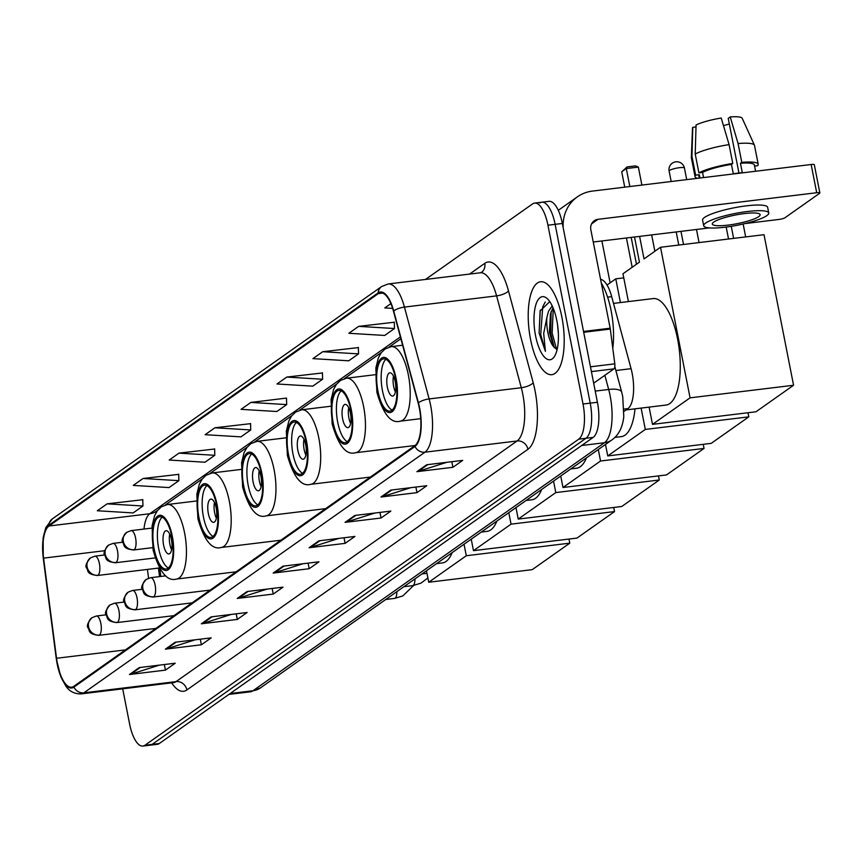 <?xml version="1.0" encoding="UTF-8"?>
<svg xmlns="http://www.w3.org/2000/svg" width="863" height="863" viewBox="0 0 863 863"><rect width="100%" height="100%" fill="white"/><g stroke="black" fill="none" stroke-linecap="round" stroke-linejoin="round"><path stroke-width="1.29" d="M600.572 279.332A29.256 10.766 83.1 0 1 611.694 296.645L631.069 368.674A29.256 10.766 83.1 0 1 632.18 373.474A29.256 10.766 83.1 0 1 627.919 408.62L624.078 411.327M159.838 568.976L160.809 576.462M122.708 688.857L129.59 723.938A29.256 10.766 -96.9 0 0 142.924 746.064L157.325 744.316A29.256 10.766 -96.9 0 0 159.331 743.507L593.161 437.412A29.256 10.766 -96.9 0 0 597.423 402.266L562.342 223.452A29.256 10.766 -96.9 0 0 549.008 201.338L541.813 202.212A29.256 10.766 -96.9 0 0 539.796 203.01M142.924 746.064A29.256 10.766 -96.9 0 0 144.93 745.254L578.76 439.159A29.256 10.766 -96.9 0 0 583.021 404.013L547.94 225.211L555.136 224.337A29.256 10.766 -96.9 0 0 541.813 202.212A29.256 10.766 -96.9 0 1 555.136 224.337L590.216 403.14L555.136 224.337L562.342 223.452M578.76 439.159L585.955 438.285A29.256 10.766 -96.9 0 0 590.216 403.14A29.256 10.766 -96.9 0 1 585.955 438.285L152.136 744.381L585.955 438.285L593.161 437.412M150.119 745.19A29.256 10.766 -96.9 0 0 152.136 744.381A29.256 10.766 -96.9 0 1 150.119 745.19M561.889 317.142A46.807 17.228 -96.9 0 0 540.562 281.748A46.807 17.228 -96.9 0 0 530.529 339.278A46.807 17.228 -96.9 0 0 551.856 374.671A46.807 17.228 -96.9 0 0 561.889 317.142A46.807 17.228 -96.9 0 0 540.562 281.748A46.807 17.228 -96.9 0 0 530.529 339.278A46.807 17.228 -96.9 0 0 551.856 374.671A46.807 17.228 -96.9 0 0 561.889 317.142M419.364 408.221A31.197 11.489 83.1 0 1 414.823 445.707L73.776 686.344A31.197 11.489 83.1 0 1 71.629 687.207A31.197 11.489 83.1 0 1 56.537 658.264L43.582 558.134A31.197 11.489 83.1 0 1 48.997 525.988L378.296 293.636A31.197 11.489 83.1 0 1 380.443 292.784A31.197 11.489 83.1 0 1 393.474 311.263L418.177 403.107A31.197 11.489 83.1 0 1 419.364 408.221M419.634 408.037A31.985 11.769 -96.9 0 0 418.415 402.794L393.711 310.95A31.985 11.769 -96.9 0 0 378.145 292.881L48.846 525.233A31.985 11.769 -96.9 0 0 43.301 558.178L56.257 658.318A31.985 11.769 -96.9 0 0 73.916 687.099L414.974 446.462A31.985 11.769 -96.9 0 0 419.634 408.037M159.299 665.157L130.669 674.24A7.799 7.12 -125.2 0 1 129.45 674.51L165.448 670.13L175.243 663.216L139.245 667.595L129.45 674.51M164.348 664.542L165.448 670.13M195.232 639.796L166.602 648.89A7.799 7.12 -125.2 0 1 165.383 649.149L201.381 644.78L211.176 637.865L175.178 642.234L165.383 649.149M200.281 639.181L201.381 644.78M231.165 614.445L202.546 623.528A7.799 7.12 -125.2 0 1 201.316 623.798L237.314 619.418L247.109 612.503L211.111 616.883L201.316 623.798M236.214 613.83L237.314 619.418M267.099 589.095L238.479 598.178A7.799 7.12 -125.2 0 1 237.249 598.447L273.247 594.068L283.042 587.153L247.045 591.533L237.249 598.447M272.147 588.48L273.247 594.068M446.775 462.32L418.145 471.403A7.799 7.12 -125.2 0 1 416.915 471.673L452.924 467.293L462.719 460.378L426.721 464.758L416.915 471.673M451.824 461.705L452.924 467.293M410.842 487.671L382.212 496.754A7.799 7.12 -125.2 0 1 380.982 497.023L416.98 492.644L426.786 485.729L390.788 490.108L380.982 497.023M415.89 487.056L416.98 492.644M374.898 513.032L346.279 522.115A7.799 7.12 -125.2 0 1 345.049 522.374L381.047 518.005L390.853 511.09L354.855 515.459L345.049 522.374M379.957 512.417L381.047 518.005M338.965 538.383L310.346 547.466A7.799 7.12 -125.2 0 1 309.116 547.735L345.114 543.356L354.92 536.441L318.922 540.821L309.116 547.735M344.013 537.768L345.114 543.356M303.032 563.733L274.412 572.816A7.799 7.12 -125.2 0 1 273.183 573.086L309.181 568.717L318.986 561.802L282.988 566.171L273.183 573.086M308.08 563.118L309.181 568.717M547.94 225.211A29.256 10.766 -96.9 0 0 534.607 203.085A29.256 10.766 -96.9 0 0 532.6 203.895L425.524 279.439M214.639 449.008L178.986 453.129L169.191 460.044L205.006 462.223L214.801 455.308L214.628 448.803M178.695 474.359L143.053 478.49L133.258 485.405L169.072 487.573L178.868 480.659L178.695 474.154M142.762 499.72L107.12 503.841L97.314 510.756L133.139 512.924L142.934 506.009L142.762 499.515M322.438 372.945L286.796 377.066L276.991 383.981L312.805 386.16L322.611 379.245L322.428 372.74M358.372 347.595L322.73 351.716L312.924 358.63L348.738 360.799L358.544 353.884L358.361 347.379M394.305 322.233L358.663 326.365L348.857 333.28L384.671 335.448L394.477 328.533L394.305 322.028M390.885 303.625L384.79 307.918L392.633 308.393M250.572 423.657L214.919 427.778L205.124 434.693L240.939 436.861L250.734 429.947L250.561 423.453M250.853 402.428L241.057 409.342L276.872 411.511L286.678 404.596L286.494 398.091L250.853 402.428L286.678 404.596M286.796 377.066L322.611 379.245M322.73 351.716L358.544 353.884M358.663 326.365L394.477 328.533M214.919 427.778L250.734 429.947M178.986 453.129L214.801 455.308M143.053 478.49L178.868 480.659M107.12 503.841L142.934 506.009M612.784 348.231A48.749 17.95 -96.9 0 0 611.133 310.777A48.749 17.95 -96.9 0 0 601.317 283.118M558.393 334.089L557.595 325.092M549.785 301.629L540.119 310.939L539.095 333.053L545.416 351.338L543.69 333.474L546.872 317.444A22.039 8.112 -96.9 0 0 547.822 332.32A22.039 8.112 -96.9 0 0 553.517 346.592L553.075 345.836M546.872 317.444L548.523 311.23L552.212 305.912M557.099 349.655L553.517 346.592L549.397 332.136L550.432 313.83L553.01 307.703M556.851 320.691A31.791 11.704 -96.9 0 0 547.282 298.674A31.791 11.704 -96.9 0 0 535.923 304.553A31.791 11.704 -96.9 0 0 535.556 335.729A31.791 11.704 -96.9 0 0 554.326 356.624A31.791 11.704 -96.9 0 0 556.851 320.691M545.416 351.338L540.723 334.499L542.73 306.85L545.254 301.985M556.635 349.537L552.147 333.107L553.269 308.307M539.095 333.053L540.27 310.41M554.294 347.692L550.723 333.28L551.133 311.543M593.679 383.172L613.96 368.868L591.403 371.608M563.172 227.724A38.997 35.577 -125.2 0 1 577.369 196.85A38.997 35.577 -125.2 0 1 592.471 191.079L811.155 164.499A4.876 0.885 -11.1 0 1 814.316 164.704L819.85 192.945A4.876 0.885 168.9 0 0 816.7 192.729L598.016 219.31A9.752 8.889 54.8 0 0 594.24 220.755A9.752 8.889 54.8 0 0 590.853 229.817L610.163 328.22A4.876 1.791 83.1 0 1 610.303 329.051L614.801 363.841A4.876 1.791 83.1 0 1 613.96 368.868M744.92 223.582L778.804 219.461A4.876 0.885 168.9 0 0 784.942 217.767L819.57 193.334A4.876 0.885 168.9 0 0 819.85 192.945M709.429 227.897L593.248 242.018M758.717 216.624A24.38 4.401 168.9 0 0 760.141 214.66A24.38 4.401 168.9 0 0 739.947 214.218A24.38 4.401 168.9 0 0 713.723 222.093A24.38 4.401 168.9 0 0 712.299 224.046A24.38 4.401 168.9 0 0 732.493 224.488A24.38 4.401 168.9 0 0 758.717 216.624M754.586 166.063L757.606 165.696A32.179 5.814 168.9 0 0 758.199 164.229L754.499 145.405A32.179 5.814 168.9 0 0 754.424 145.167L742.212 118.296A25.351 4.574 168.9 0 0 730.227 116.937L728.221 118.36L738.944 173.032M695.999 126.926L692.795 127.314L691.943 156.322L695.632 175.146L699.278 174.704L699.936 178.015M699.278 174.704A28.274 5.102 168.9 0 0 698.879 175.869L699.31 178.091M768.75 212.978L767.649 207.325A33.15 5.987 168.9 0 0 740.184 206.721A33.15 5.987 168.9 0 0 704.521 217.433A33.15 5.987 168.9 0 0 702.579 220.097L703.69 225.739A33.15 5.987 168.9 0 0 731.155 226.343A33.15 5.987 168.9 0 0 766.819 215.642A33.15 5.987 168.9 0 0 768.75 212.978A33.15 5.987 168.9 0 0 741.295 212.374A33.15 5.987 168.9 0 0 705.621 223.075A33.15 5.987 168.9 0 0 703.69 225.739M702.547 172.395L698.901 172.837L695.211 154.013L696.063 125.006A25.351 4.574 168.9 0 1 721.231 118.037L729.084 144.628L732.773 163.452L731.457 164.38A28.274 5.102 168.9 0 0 702.547 172.395L703.561 177.573M732.773 163.452A32.179 5.814 168.9 0 0 698.901 172.837M695.632 175.146A32.179 5.814 168.9 0 0 695.049 176.613A32.179 5.814 168.9 0 0 697.703 178.285M729.084 144.628A32.179 5.814 168.9 0 0 695.211 154.013M691.943 156.322A32.179 5.814 168.9 0 0 691.339 157.541A32.179 5.814 168.9 0 0 691.36 157.789L695.049 176.613M692.795 127.314A25.351 4.574 168.9 0 0 692.504 128.048L691.339 157.541M723.474 125.62A19.504 3.517 168.9 0 0 729.311 123.916M755.6 171.252L754.37 164.973A28.274 5.102 168.9 0 0 740.454 163.29L741.781 162.352L738.081 143.538L730.227 116.937M731.457 164.38L733.302 173.797A28.274 5.102 168.9 0 1 742.299 172.697L740.454 163.29M758.199 164.229A32.179 5.814 168.9 0 0 741.781 162.352M754.424 145.167A32.179 5.814 168.9 0 0 738.081 143.538M395.599 378.76A26.322 9.687 -96.9 0 0 383.604 358.846A26.322 9.687 -96.9 0 0 377.962 391.209A26.322 9.687 -96.9 0 0 389.957 411.112A26.322 9.687 -96.9 0 0 395.599 378.76M385.944 359.299A26.322 9.687 -96.9 0 0 382.46 390.659A26.322 9.687 -96.9 0 0 392.126 410.119M626.085 409.914L666.117 405.049A53.625 19.741 -96.9 0 0 677.617 339.137A53.625 19.741 -96.9 0 0 653.172 298.576L613.507 303.398M395.2 381.673A11.704 4.304 -96.9 0 0 389.871 372.816A11.704 4.304 -96.9 0 0 387.358 387.207A11.704 4.304 -96.9 0 0 392.697 396.052A11.704 4.304 -96.9 0 0 395.2 381.673M393.474 376.192A11.704 4.304 -96.9 0 0 393.657 386.441A11.704 4.304 -96.9 0 0 395.383 391.91M743.14 224.002L745.675 236.926M639.602 236.386L644.025 258.911L660.519 247.271L764.014 234.693L793.561 385.265L755.988 411.77L652.493 424.359L649.116 407.12M728.534 239.008L726.182 227.055M628.415 301.586L622.957 273.776L639.451 262.136L634.521 237.001M652.493 424.359L690.066 397.843L793.561 385.265M660.519 247.271L690.066 397.843M731.252 226.322L733.615 238.393M629.828 186.537L626.301 168.565L621.727 171.802L624.736 187.152M641.889 185.07L638.361 167.109L626.301 168.565L627.077 166.926L621.727 171.802M654.877 251.262L651.662 234.919M627.077 166.926L635.535 165.901L638.361 167.109M350.853 410.335A26.322 9.687 -96.9 0 0 338.846 390.421A26.322 9.687 -96.9 0 0 333.204 422.784A26.322 9.687 -96.9 0 0 345.2 442.697A26.322 9.687 -96.9 0 0 350.853 410.335M341.187 390.874A26.322 9.687 -96.9 0 0 337.703 422.234A26.322 9.687 -96.9 0 0 347.368 441.694M614.941 437.412L621.36 436.624A53.625 19.741 -96.9 0 0 635.017 408.825M350.443 413.248A11.704 4.304 -96.9 0 0 345.114 404.402A11.704 4.304 -96.9 0 0 342.611 418.782A11.704 4.304 -96.9 0 0 347.94 427.627A11.704 4.304 -96.9 0 0 350.443 413.248M348.728 407.778A11.704 4.304 -96.9 0 0 348.911 418.016A11.704 4.304 -96.9 0 0 350.637 423.485M747.994 412.741L748.804 416.84L711.241 443.345L607.746 455.934L605.492 444.445M678.771 245.06L676.193 231.942M607.023 285.027L615.772 278.857L623.755 277.875M607.746 455.934L645.308 429.429L748.804 416.84M615.772 278.857L620.421 302.557M641.123 408.091L645.308 429.429M610.119 282.837L601.899 240.971M306.095 441.91A26.322 9.687 -96.9 0 0 294.1 422.007A26.322 9.687 -96.9 0 0 288.458 454.359A26.322 9.687 -96.9 0 0 300.453 474.272A26.322 9.687 -96.9 0 0 306.095 441.91M296.43 422.46A26.322 9.687 -96.9 0 0 292.956 453.819A26.322 9.687 -96.9 0 0 302.611 473.269M570.831 468.911L576.613 468.199A53.625 19.741 -96.9 0 0 586.409 457.919M305.696 444.823A11.704 4.304 -96.9 0 0 300.356 435.977A11.704 4.304 -96.9 0 0 297.854 450.357A11.704 4.304 -96.9 0 0 303.183 459.202A11.704 4.304 -96.9 0 0 305.696 444.823M303.97 439.353A11.704 4.304 -96.9 0 0 304.154 449.591A11.704 4.304 -96.9 0 0 305.88 455.06M703.248 444.326L704.046 448.426L666.484 474.93L562.989 487.509L560.734 476.031M632.18 267.271L626.43 237.983M562.989 487.509L600.551 461.004L704.046 448.426M598.307 449.526L600.551 461.004M261.338 473.496A26.322 9.687 -96.9 0 0 249.342 453.582A26.322 9.687 -96.9 0 0 243.7 485.934A26.322 9.687 -96.9 0 0 255.696 505.847A26.322 9.687 -96.9 0 0 261.338 473.496M251.683 454.035A26.322 9.687 -96.9 0 0 248.199 485.394A26.322 9.687 -96.9 0 0 257.854 504.855M526.074 500.486L531.856 499.785A53.625 19.741 -96.9 0 0 541.651 489.494M260.939 476.398A11.704 4.304 -96.9 0 0 255.61 467.552A11.704 4.304 -96.9 0 0 253.096 481.932A11.704 4.304 -96.9 0 0 258.425 490.788A11.704 4.304 -96.9 0 0 260.939 476.398M259.213 470.928A11.704 4.304 -96.9 0 0 259.396 481.166A11.704 4.304 -96.9 0 0 261.122 486.646M658.491 475.901L659.3 480.001L621.727 506.505L518.231 519.084L515.977 507.606M518.231 519.084L555.804 492.579L659.3 480.001M553.55 481.101L555.804 492.579M216.581 505.071A26.322 9.687 -96.9 0 0 204.585 485.157A26.322 9.687 -96.9 0 0 198.943 517.52A26.322 9.687 -96.9 0 0 210.939 537.422A26.322 9.687 -96.9 0 0 216.581 505.071M206.926 485.61A26.322 9.687 -96.9 0 0 203.441 516.969A26.322 9.687 -96.9 0 0 213.107 536.43M481.317 532.061L487.099 531.36A53.625 19.741 -96.9 0 0 496.894 521.069M216.182 507.983A11.704 4.304 -96.9 0 0 210.852 499.127A11.704 4.304 -96.9 0 0 208.339 513.517A11.704 4.304 -96.9 0 0 213.679 522.363A11.704 4.304 -96.9 0 0 216.182 507.983M214.456 502.503A11.704 4.304 -96.9 0 0 214.639 512.751A11.704 4.304 -96.9 0 0 216.365 518.221M613.733 507.476L614.542 511.576L576.969 538.081L473.474 550.67L471.23 539.181M473.474 550.67L511.047 524.154L614.542 511.576M508.792 512.676L511.047 524.154M171.834 536.646A26.322 9.687 -96.9 0 0 159.828 516.732A26.322 9.687 -96.9 0 0 154.186 549.095A26.322 9.687 -96.9 0 0 166.181 569.008A26.322 9.687 -96.9 0 0 171.834 536.646M162.168 517.185A26.322 9.687 -96.9 0 0 158.684 548.544A26.322 9.687 -96.9 0 0 168.35 568.005M436.559 563.636L442.341 562.935A53.625 19.741 -96.9 0 0 452.136 552.644M171.424 539.558A11.704 4.304 -96.9 0 0 166.095 530.713A11.704 4.304 -96.9 0 0 163.592 545.092A11.704 4.304 -96.9 0 0 168.921 553.938A11.704 4.304 -96.9 0 0 171.424 539.558M169.709 534.089A11.704 4.304 -96.9 0 0 169.892 544.326A11.704 4.304 -96.9 0 0 171.618 549.796M568.976 539.051L569.785 543.151L532.223 569.656L428.728 582.245L426.473 570.756M428.728 582.245L466.29 555.74L569.785 543.151M464.035 544.251L466.29 555.74M615.88 370.518L631.069 368.674M624.078 409.084L627.919 408.62M607.595 297.142L611.694 296.645M230.194 693.507L252.967 690.745A19.504 17.789 54.8 0 0 260.518 687.854L250.292 691.813A38.997 14.358 -96.9 0 0 252.967 690.745L604.467 442.73A38.997 14.358 -96.9 0 0 610.152 395.869A38.997 14.358 -96.9 0 0 608.674 389.472L595.233 391.101M581.694 445.502L604.467 442.73A19.504 17.789 54.8 0 0 612.018 439.839L260.518 687.854M597.423 402.266L583.021 404.013M159.331 743.507L144.93 745.254M614.844 366.667L621.705 392.212A19.504 6.559 164.9 0 0 608.674 389.472L604.855 375.286M186.893 689.936A9.752 8.889 54.8 0 0 176.041 681.619L517.099 440.982A38.997 14.358 -96.9 0 0 522.773 394.121A38.997 14.358 -96.9 0 0 521.295 387.724L496.592 295.88A38.997 14.358 -96.9 0 0 480.292 272.784L481.392 272.417A9.752 8.889 54.8 0 0 484.769 263.355A48.749 17.95 83.1 0 1 508.48 290.885L533.194 382.73A48.749 17.95 83.1 0 1 527.94 449.299L186.893 689.936A48.749 17.95 83.1 0 1 171.672 682.903M173.366 682.698A38.997 14.358 -96.9 0 0 176.041 681.619L83.884 692.827A38.997 14.358 83.1 0 1 81.208 693.895L174.132 682.547M378.145 292.881A9.752 8.889 54.8 0 1 381.683 286.505L388.134 283.981A38.997 14.358 83.1 0 1 404.434 307.088L429.138 398.933A38.997 14.358 83.1 0 1 430.615 405.33A38.997 14.358 83.1 0 1 424.941 452.19A9.752 8.889 -125.2 0 1 414.974 446.462M418.415 402.794A9.752 3.279 164.9 0 1 429.138 398.933L521.295 387.724A9.752 3.279 -15.1 0 0 533.194 382.73M48.846 525.233A9.752 8.889 -125.2 0 1 52.384 518.846L45.761 527.66L43.15 537.8L43.258 558.21L56.224 658.34L60.82 676.786L65.847 686.096C69.439 691.414 74.563 694.014 81.208 693.895M508.48 290.885A9.752 3.279 -15.1 0 1 496.592 295.88L404.434 307.088A9.752 3.279 164.9 0 0 393.711 310.95M73.916 687.099A9.752 8.889 54.8 0 0 83.884 692.827L424.941 452.19L517.099 440.982A9.752 8.889 54.8 0 1 527.94 449.299M469.548 274.089L484.769 263.355M48.997 525.988L149.795 513.733A31.197 11.489 -96.9 0 0 143.992 529.062M43.582 558.134L104.768 550.691M56.537 658.264L125.437 649.893M147.422 569.429L148.565 578.188M378.296 293.636L382.73 293.096M400.378 336.926L149.795 513.733A17.551 16.009 54.8 0 0 156.591 511.133L157.573 510.432M274.412 572.816L284.013 566.052M310.346 547.466L319.946 540.691M346.279 522.115L355.88 515.34M382.212 496.754L391.813 489.99M418.145 471.403L427.746 464.628M238.479 598.178L248.08 591.403M202.546 623.528L212.147 616.754M166.602 648.89L176.203 642.115M130.669 674.24L140.27 667.466M591.608 223.83L598.016 219.31M583.528 331.457L610.163 328.22M816.7 192.729L811.155 164.499M610.303 329.051L583.69 332.287M590.465 366.797L614.801 363.841M377.476 391.554A27.789 10.227 -96.9 0 0 392.039 411.802A27.789 10.227 -96.9 0 0 396.095 378.415A27.789 10.227 -96.9 0 0 381.522 358.167A27.789 10.227 -96.9 0 0 377.476 391.554M408.361 375.017A37.541 13.819 83.1 0 1 400.313 421.155C391.036 423.884 383.237 414.272 376.904 392.331L375.847 367.983L378.35 357.886L381.219 352.719L385.168 348.911L391.252 346.624A37.541 13.819 83.1 0 1 408.361 375.017M686.7 179.623L684.435 168.048A7.799 1.413 168.9 0 0 679.397 167.702A7.799 1.413 168.9 0 0 669.58 170.421A7.799 1.413 168.9 0 0 669.127 171.057L671.177 181.51M332.719 423.129A27.789 10.227 -96.9 0 0 347.293 443.377A27.789 10.227 -96.9 0 0 351.338 409.99A27.789 10.227 -96.9 0 0 336.764 389.742A27.789 10.227 -96.9 0 0 332.719 423.129M363.603 406.592A37.541 13.819 83.1 0 1 355.556 452.73C346.279 455.459 338.479 445.858 332.147 423.916L331.09 399.558L333.593 389.461L336.462 384.294L340.41 380.497L346.495 378.199A37.541 13.819 83.1 0 1 363.603 406.592M287.962 454.704A27.789 10.227 -96.9 0 0 302.535 474.963A27.789 10.227 -96.9 0 0 306.581 441.565A27.789 10.227 -96.9 0 0 292.007 421.317A27.789 10.227 -96.9 0 0 287.962 454.704M318.846 438.167A37.541 13.819 83.1 0 1 310.799 484.305C301.532 487.034 293.722 477.433 287.39 455.491L286.343 431.144L288.846 421.036L291.705 415.869L295.653 412.072L301.748 409.774A37.541 13.819 83.1 0 1 318.846 438.167M243.204 486.29A27.789 10.227 -96.9 0 0 257.778 506.538A27.789 10.227 -96.9 0 0 261.823 473.151A27.789 10.227 -96.9 0 0 247.26 452.892A27.789 10.227 -96.9 0 0 243.204 486.29M274.1 469.752A37.541 13.819 83.1 0 1 266.052 515.891C256.775 518.62 248.965 509.008 242.643 487.066L241.586 462.719L244.089 452.622L246.958 447.455L250.906 443.647L256.991 441.36A37.541 13.819 83.1 0 1 274.1 469.752M198.458 517.865A27.789 10.227 -96.9 0 0 213.021 538.113A27.789 10.227 -96.9 0 0 217.077 504.726A27.789 10.227 -96.9 0 0 202.503 484.477A27.789 10.227 -96.9 0 0 198.458 517.865M229.342 501.327A37.541 13.819 83.1 0 1 221.295 547.466C212.018 550.195 204.218 540.583 197.886 518.641L196.829 494.294L199.331 484.197L202.201 479.03L206.149 475.222L212.233 472.935A37.541 13.819 83.1 0 1 229.342 501.327M153.7 549.44A27.789 10.227 -96.9 0 0 168.274 569.688A27.789 10.227 -96.9 0 0 172.32 536.301A27.789 10.227 -96.9 0 0 157.746 516.052A27.789 10.227 -96.9 0 0 153.7 549.44M184.585 532.903A37.541 13.819 83.1 0 1 176.537 579.041C167.26 581.77 159.461 572.169 153.129 550.227L152.071 525.869L154.574 515.772L157.444 510.605L161.392 506.808L167.476 504.51A37.541 13.819 83.1 0 1 184.585 532.903M153.7 596.775A9.752 3.592 -96.9 0 0 155.124 585.06A9.752 3.592 -96.9 0 0 150.68 577.692L146.235 579.397A9.752 8.889 54.8 0 0 142.859 588.458A9.752 8.889 -125.2 0 0 153.7 596.775A9.752 3.592 -96.9 0 1 153.031 597.045C141.672 595.643 144.304 592.083 142.363 589.602C140.723 587.779 142.007 584.38 146.235 579.397M135.599 609.548A9.752 3.592 -96.9 0 0 137.023 597.832A9.752 3.592 -96.9 0 0 132.578 590.454L128.134 592.169A9.752 8.889 54.8 0 0 124.757 601.231A9.752 8.889 -125.2 0 0 135.599 609.548A9.752 3.592 -96.9 0 1 134.93 609.817C123.571 608.415 126.203 604.855 124.261 602.374C122.622 600.551 123.916 597.142 128.134 592.169M117.508 622.32A9.752 3.592 -96.9 0 0 118.921 610.605A9.752 3.592 -96.9 0 0 114.477 603.226L110.033 604.941A9.752 8.889 54.8 0 0 106.656 614.003A9.752 8.889 -125.2 0 0 117.508 622.32A9.752 3.592 -96.9 0 1 116.839 622.59C105.469 621.187 108.112 617.628 106.171 615.136C104.52 613.313 105.815 609.914 110.033 604.941M403.862 586.711L412.622 585.643A8.77 3.225 -96.9 0 0 413.032 585.524A8.77 3.225 -96.9 0 0 414.941 578.9M99.407 635.082A9.752 3.592 -96.9 0 0 100.831 623.366A9.752 3.592 -96.9 0 0 96.386 615.999L91.942 617.714A9.752 8.889 54.8 0 0 88.565 626.775A9.752 8.889 -125.2 0 0 99.407 635.082A9.752 3.592 -96.9 0 1 98.738 635.351C87.379 633.949 90.011 630.4 88.069 627.908C86.429 626.085 87.713 622.687 91.942 617.714M385.761 599.483L394.52 598.415A8.77 3.225 -96.9 0 0 394.941 598.286A8.77 3.225 -96.9 0 0 396.84 591.673M134.164 549.709A9.752 3.592 -96.9 0 0 135.588 537.994A9.752 3.592 -96.9 0 0 131.144 530.616L126.699 532.331A9.752 8.889 54.8 0 0 123.323 541.392A9.752 8.889 -125.2 0 0 134.164 549.709A9.752 3.592 -96.9 0 1 133.495 549.979C122.136 548.577 124.768 545.017 122.826 542.536C121.187 540.713 122.47 537.304 126.699 532.331M116.063 562.482A9.752 3.592 -96.9 0 0 117.487 550.767A9.752 3.592 -96.9 0 0 113.042 543.388L108.598 545.103A9.752 8.889 54.8 0 0 105.221 554.165A9.752 8.889 -125.2 0 0 116.063 562.482A9.752 3.592 -96.9 0 1 115.394 562.752C104.035 561.349 106.667 557.789 104.725 555.297C103.085 553.474 104.38 550.076 108.598 545.103M97.972 575.254A9.752 3.592 -96.9 0 0 99.385 563.528A9.752 3.592 -96.9 0 0 94.941 556.16L90.496 557.876A9.752 8.889 54.8 0 0 87.12 566.937A9.752 8.889 -125.2 0 0 97.972 575.254A9.752 3.592 -96.9 0 1 97.303 575.513C85.933 574.111 88.576 570.562 86.634 568.07C84.984 566.247 86.278 562.849 90.496 557.876M621.705 392.212L622.752 396.721L623.776 416.613C622.622 427.314 618.706 435.049 612.018 439.839M250.292 691.813L228.911 694.413M381.683 286.505L52.384 518.846M534.607 203.085L541.813 202.212M388.134 283.981L480.292 272.784M400.874 338.771L389.127 347.055M381.349 352.546L344.38 378.63M336.592 384.121L299.623 410.216M291.845 415.696L254.865 441.791M247.088 447.282L210.108 473.366M202.33 478.857L165.362 504.941M158.436 568.081L159.536 576.613M540.13 310.939L540.335 310.13M558.285 210.324L577.369 196.85M420.734 418.674L400.313 421.155M402.622 345.243L391.252 346.624M684.435 168.048A7.799 7.799 0 0 0 672.288 163.183A7.799 7.799 0 0 0 669.127 171.057M699.062 242.589L696.484 229.472M683.528 244.477L680.961 231.36M415.114 445.491L355.556 452.73M375.362 374.693L346.495 378.199M636.463 264.251L631.198 237.411M370.378 477.066L310.799 484.305M330.605 406.268L301.748 409.774M325.631 508.641L266.052 515.891M285.847 437.843L256.991 441.36M280.874 540.216L221.295 547.466M241.09 469.429L212.233 472.935M236.117 571.802L176.537 579.041M196.343 501.004L167.476 504.51M210.184 590.098L153.031 597.045M165.75 575.858L150.68 577.692M421.964 573.938L426.98 573.334M192.082 602.87L134.93 609.817M142.287 589.278L132.578 590.454M427.886 578.005L420.874 583.183L412.622 585.643M173.992 615.643L116.839 622.59M124.196 602.05L114.477 603.226M413.636 585.502L402.773 595.955L394.52 598.415M155.89 628.404L98.738 635.351M106.095 614.812L96.386 615.999M152.665 547.649L133.495 549.979M151.834 528.102L131.144 530.616M155.06 557.93L115.394 562.752M122.762 542.212L113.042 543.388M159.267 567.983L97.303 575.513M104.66 554.974L94.941 556.16"/></g></svg>
